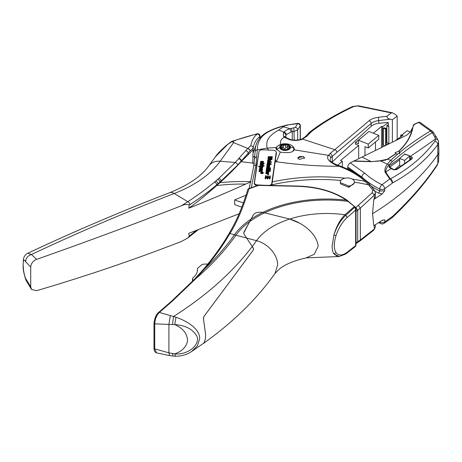 <?xml version="1.0" encoding="UTF-8"?>
<svg xmlns="http://www.w3.org/2000/svg" width="462" height="462" viewBox="0 0 462 462"><rect width="100%" height="100%" fill="white"/><g stroke="black" fill="none" stroke-linecap="round" stroke-linejoin="round"><path stroke-width="0.69" d="M289.645 146.968L289.645 146.956A4.556 2.628 0 0 0 284.592 144.652A4.556 2.628 0 0 0 280.607 147.574A4.556 2.628 0 0 0 285.666 149.879A4.556 2.628 0 0 0 289.651 146.956L288.819 146.575L288.819 147.719M280.613 147.563L281.191 147.205C282.138 147.159 282.426 146.743 282.051 145.963C281.918 145.132 282.386 144.924 283.449 145.334L285.741 145.143C286.648 144.571 287.197 144.698 287.387 145.524L287.387 148.1C287.202 147.13 286.654 147.003 285.741 147.719C285.071 148.568 284.309 148.631 283.449 147.909L282.201 147.736M287.399 145.42L287.387 145.524C287.3 146.339 287.78 146.691 288.819 146.575M282.201 148.504L281.97 145.674M280.613 147.58L282.888 149.417M289.645 146.956L288.207 148.833L286.81 149.463L282.871 149.382M288.057 149.272L288.057 148.556L288.288 148.983M288.057 149.22L287.37 148.319M284.523 149.648A1.998 1.155 0 0 0 284.136 149.752M271.119 185.487L271.956 184.246L275.392 159.881L276.53 161.798A138.363 22.361 -82.8 0 1 280.29 152.108L275.906 148.441L276.109 147.603A138.363 125.468 -9.9 0 0 267.163 148.129L268.728 150.069M276.236 152.293L276.467 152.922L275.392 159.881M254.371 183.974L254.475 183.241M276.149 154.926L276.224 154.412A3.459 1.998 0 0 0 276.236 154.244A3.459 1.998 0 0 0 276.224 154.077M271.875 184.563L273.308 174.601M268.745 185.424A3.459 1.998 0 0 0 271.725 183.616L276.224 152.431A3.459 1.998 0 0 0 276.236 152.269A3.459 1.998 0 0 0 273.059 150.277L262.722 149.78A3.459 1.998 0 0 0 258.986 151.605L254.487 182.785A3.459 1.998 0 0 0 254.475 182.952A3.459 1.998 0 0 0 257.652 184.939L266.412 185.36M261.33 161.717L261.608 161.232L261.122 161.261L260.395 161.96L260.58 162.584L261.342 162.838L262.653 161.827L263.034 162.087L262.514 162.838L263.663 162.116L263.461 161.567L262.404 161.359L261.29 162.353L261.33 161.717M260.221 163.612L263.276 164.027L264.154 163.796L264.218 163.329L260.747 163.178L260.221 163.715M263.178 164.738L263.242 164.305L260.187 164.154L260.118 164.628L262.029 164.743L262.347 165.28L263.173 165.321L262.653 164.715L263.178 164.738M262.988 166.06L263.051 165.587L259.996 165.442L259.933 165.91L262.988 166.06M264.068 166.112L264.137 165.639L263.392 165.604L263.323 166.077L264.068 166.112M262.861 166.938L262.924 166.493L258.645 166.285L258.576 166.742L260.181 166.822L259.696 167.608L261.163 168.122L262.722 167.758L262.445 166.921L262.861 166.938M259.401 168.809L259.811 169.398L259.349 169.924L262.035 169.9L262.641 169.213L261.74 168.445L261.769 169.462L260.834 168.37L259.401 168.809M262.393 170.189L260.811 170.686L259.338 170.016L259.263 170.559L260.181 170.928L259.165 171.206L259.09 171.76L260.741 171.246L262.15 171.87L262.225 171.35L261.348 170.998L262.312 170.732L262.393 170.189M261.821 173.637A1.386 0.797 0 0 0 263.323 172.84A1.386 0.797 0 0 0 262.052 172.043A1.386 0.797 0 0 0 260.556 172.84A1.386 0.797 0 0 0 261.821 173.637M267.232 178.101L267.186 178.834L267.735 178.944L268.11 178.061L268.89 177.726L268.307 177.396L267.613 177.847L266.274 177.102L266.1 175.699L265.529 175.756L265.344 176.911L267.203 178.02L267.175 178.8M265.529 175.756L265.344 176.911M268.064 177.495L266.17 176.628M267.071 176.813L267.613 175.855L268.185 175.797L268.301 176.703L270.16 177.812L270.051 178.852L269.271 178.933L269.317 177.986L267.972 177.194L267.198 177.327L266.614 176.998L267.071 176.813L266.903 177.16M270.27 175.901L269.698 175.958L269.49 176.871L269.005 177.108L269.583 177.437L270.258 177.142L270.27 175.901L269.282 177.269M265.194 177.957L265.101 178.73L265.644 178.846L266.505 177.616L265.783 177.339L265.09 178.702M265.783 177.339L265.246 177.581M266.586 173.059L268.653 173.412L268.566 174.018L268.127 173.943L268.497 174.671L267.556 174.503L267.394 173.879L265.771 173.562L265.858 172.938L268.613 173.683M266.707 172.817L266.048 172.442L266.176 171.442L267.307 171.148L268.797 171.772L268.717 172.574L267.538 172.955L267.048 172.898L267.215 171.731L266.724 171.812L266.707 172.817M270.195 171.367L270.287 170.738L266.285 170.056L266.193 170.68L270.195 171.367M270.334 170.386L270.426 169.75L266.424 169.069L266.331 169.698L270.334 170.386M268.538 169.092L266.47 168.74L266.557 168.133L266.915 168.203L266.672 167.388L269.508 167.51L269.421 168.133L267.417 167.92L269.352 168.59L269.265 169.219L268.538 169.092M270.391 168.647L270.31 169.202L269.6 169.08L269.681 168.526L270.391 168.647M270.507 167.873L270.426 168.428L269.71 168.307L269.791 167.752L270.507 167.873M268.491 165.344L269.005 165.101L267.059 164.674L267.151 164.05L269.941 164.524L269.854 165.13L269.485 165.073L269.779 165.812L269.323 166.031L269.716 166.591L269.282 167.036L266.759 166.742L266.851 166.112L268.89 166.256L266.909 165.708L267.001 165.084L268.491 165.344L267.001 165.361L266.949 165.714M269.733 163.502L271.286 163.767L271.2 164.391L267.198 163.71L267.55 162.312L268.514 162.145L270.051 162.607L269.733 163.785L271.246 164.039M271.419 161.717L271.327 162.341L270.582 162.214L270.674 161.59L271.419 161.717M267.579 161.059L270.368 161.538L270.282 162.162L267.486 161.688L267.579 161.059L270.328 161.815M268.428 160.943L267.769 160.568L267.896 159.563L269.028 159.269L270.518 159.892L270.437 160.701L269.259 161.082L268.769 161.024L268.936 159.858L268.445 159.933L268.428 160.943M272.153 157.981L269.773 157.276L272.239 157.375L272.337 156.693L268.214 156.676L268.116 157.346L270.068 157.929L268.047 157.837L267.948 158.506L271.881 159.84L271.985 159.13L269.606 158.431L272.072 158.53L272.153 157.981M261.446 162.335L261.29 162.636M261.544 162.249L261.446 162.612M261.74 161.908L261.544 162.532M261.925 161.642L261.74 162.191M262.145 161.463L261.925 161.925M262.404 161.359L262.145 161.746M262.751 161.342L262.404 161.642M263.161 161.405L262.751 161.625M263.461 161.567L263.161 161.688M262.578 162.376L262.555 162.832M262.89 162.306L262.578 162.659M263.034 162.087L262.89 162.589M260.522 161.631L260.412 162.197M260.764 161.394L260.522 161.914M261.122 161.261L260.764 161.677M261.567 161.515L261.122 161.544M260.297 163.375L260.227 163.883M260.47 163.236L260.297 163.658M260.747 163.178L260.47 163.519M261.157 163.184L260.747 163.461M261.157 163.461L262.809 163.259M262.843 163.028L262.809 163.542M262.843 163.311L263.386 163.334M263.386 163.288L264.177 163.612M260.187 164.154L260.158 164.628M263.201 164.582L260.187 164.437M259.996 165.442L259.973 165.916M263.011 165.87L259.996 165.725M263.392 165.604L263.363 166.077M264.097 165.922L263.392 165.887M262.445 166.921L262.803 167.163M259.788 167.025L259.673 167.515M260.181 166.822L259.788 167.308M258.645 166.285L258.616 166.747M262.884 166.77L258.645 166.568M259.5 168.578L259.442 168.994M259.708 168.422L259.5 168.861M260.031 168.33L259.708 168.705M260.452 168.318L260.031 168.613M260.834 168.37L260.452 168.601M261.769 169.462L261.613 169.756M261.89 169.415L261.769 169.739M262 169.202L261.89 169.698M261.683 168.439L261.659 168.884M262.145 168.509L261.74 168.728M262.445 168.67L262.145 168.792M259.425 169.433L259.39 169.929M259.811 169.398L259.425 169.716M260.811 170.686L259.298 170.576M262.347 170.49L260.811 170.969M261.348 170.998L262.185 171.616M259.165 171.206L259.13 171.743M260.181 170.928L259.165 171.489M263.3 172.979L262.78 172.488M261.099 172.488A1.386 0.797 0 0 0 260.574 172.979M265.685 175.681L265.529 176.039M265.898 175.658L265.685 175.958M268.307 177.396L268.064 177.778M268.307 177.679L268.601 177.847M267.238 176.744L267.071 177.096M267.238 177.027L267.394 176.663M267.458 176.565L267.394 176.94M267.538 175.97L267.458 176.848M267.538 176.253L267.983 175.756M270.068 177.731L268.416 177.073M269.334 178.095L269.259 178.898M265.921 177.287L265.783 177.622M266.222 177.737L265.921 177.57M268.127 173.949L268.538 174.59M265.812 173.568L265.858 173.215L266.586 173.342M265.979 172.101L267.307 171.431L268.312 171.645L268.855 172.303M267.215 171.731L267.088 172.909M266.626 171.962L266.759 172.476M266.285 170.056L266.233 170.686M270.247 171.009L266.285 170.334M266.424 169.069L266.372 169.704M270.385 170.028L266.424 169.352M266.557 168.133L266.51 168.745M266.557 168.416L266.915 168.474M266.586 167.862L267.388 167.44L269.467 167.781M267.377 168.006L267.498 168.497L269.311 168.867M269.641 169.086L270.351 168.925M269.75 168.312L270.466 168.151M269.485 165.078L269.825 165.413M269.323 166.031L269.681 166.661M266.851 166.112L266.799 166.747M266.851 166.395L268.595 166.69L268.89 166.256M268.751 165.662L268.901 165.373M269 165.321L268.901 165.65M269 165.604L269.04 165.234M267.1 164.68L267.151 164.333L269.9 164.801M267.284 163.098L267.238 163.715M267.284 163.381L267.602 163.427M267.319 162.907L268.514 162.428L270.172 163.196M270.622 162.22L270.674 161.867L271.379 161.989M267.579 161.342L267.527 161.694M267.7 160.227L269.028 159.552L270.033 159.765L270.57 160.424M268.936 159.858L268.809 161.03M268.347 160.083L268.48 160.603M269.773 157.276L272.112 158.252M269.606 158.431L271.945 159.402M268.047 157.837L267.989 158.524M270.068 157.929L268.047 158.12M268.214 156.676L268.156 157.357M272.297 156.97L268.214 156.953M262.202 167.308L262.116 167.752L261.197 167.937L260.383 167.666L260.429 167.059L262.162 167.134L261.608 167.642L260.349 167.227M260.643 169.433L260.031 169.156L260.412 168.774L260.932 169.444M260.643 169.716L260.008 168.988M280.786 145.028C279.787 141.528 281 138.929 284.413 137.231L289.524 139.674L290.246 139.518M289.524 139.674L290.407 139.53L285.891 137.451M373.365 133.223L381.676 126.311L382.611 126.686L388.317 122.655L387.653 122.39L378.863 123.302A11.533 6.659 -0 0 0 371.159 126.305L332.311 161.839L332.311 156.035L330.342 153.303L334.8 149.688L302.061 138.952L305.226 136.792L307.028 136.163L301.9 139.46C297.909 140.65 293.884 140.743 289.813 139.743M307.028 136.163L310.99 131.982C323.111 122.638 337.289 114.189 353.517 106.641L358.385 105.781L392.602 112.838L395.495 114.559L397.164 116.06L397.164 139.368M357.975 106.081L391.297 112.919L392.602 112.838M303.188 156.502L297.713 157.871L299.157 159.39A3.459 1.998 0 0 0 299.197 159.407L304.631 157.958L303.188 156.502M304.597 158.212A3.459 1.998 0 0 0 303.188 156.866A3.459 1.998 0 0 0 303.141 156.849A3.459 1.998 0 0 0 297.759 158.171M286.007 137.549L284.413 137.231L283.391 136.007L285.476 136.908L286.197 134.65L291.181 131.965L294.242 131.37L297.672 129.839C297.551 128.534 296.777 127.72 295.362 127.402L290.072 128.736L291.181 131.965M283.391 136.007L283.477 132.692L283.916 132.092C285.32 132.45 286.082 133.304 286.197 134.65M283.916 132.086C285.632 130.451 287.682 129.337 290.072 128.736A138.363 92.51 55.3 0 0 283.391 126.877L282.074 126.27C276.201 127.882 271.125 129.886 266.834 132.294C258.939 137.012 255.036 143.515 255.128 151.79L255.122 151.906C255.249 150.687 255.983 150 257.322 149.85L267.163 148.129C264.882 138.196 272.684 133.755 278.673 130.007L284.99 125.768L282.409 126.449C268.439 130.376 257.305 135.736 257.322 149.85L255.954 165.021L251.241 187.797M253.644 166.77C253.777 165.639 254.55 165.055 255.954 165.021L256.843 164.917L254.262 183.235C254.493 184.667 255.619 185.458 257.629 185.603M355.775 207.629L372.297 192.671L372.684 190.055L368.636 184.91A130.267 75.208 0 0 0 354.389 182.149M340.321 183.096L340.402 182.663A7.034 4.06 0 0 1 340.321 182.045A7.034 4.06 0 0 1 345.923 178.066A7.034 4.06 0 0 1 354.389 182.045A7.034 4.06 0 0 1 348.781 186.019L340.402 182.663M354.389 182.045L354.389 183.033L348.781 187.329L340.402 183.812M251.051 181.699L245.709 184.061C225.583 193.133 206.601 201.178 188.767 208.2L189.253 205.047C187.11 204.013 184.465 204.273 181.323 205.821C134.095 224.174 85.845 242.024 36.579 259.378C32.981 260.984 31.029 263.519 30.723 266.99L30.723 286.844L31.526 289.443L36.579 290.685C85.84 276.207 134.09 259.817 181.318 241.511L187.664 238.103L189.818 235.649L189.449 236.711L187.664 238.103M239.085 213.791L188.75 233.333L189.235 236.105M241.874 207.051A46.119 26.629 0 0 1 234.702 204.591L234.702 199.884A2079.375 1200.519 0 0 0 246.102 195.12M221.038 181.635L219.872 182.675L219.877 182.138L237.635 165.107L250.023 151.097L253.193 148.135L253.182 149.728L241.106 161.7C234.338 169.017 227.645 175.664 221.038 181.635L221.044 181.133C220.888 179.758 220.137 178.84 218.792 178.39L235.25 162.497L247.574 148.631A2.304 1.686 39.3 0 1 250.023 151.097C249.936 149.728 249.214 148.851 247.857 148.475L250.808 145.732C252.212 145.928 253.009 146.708 253.193 148.088C253.892 143.22 256.063 139.414 259.702 136.665A2.304 1.334 0 0 0 260.002 136.013A2.304 1.334 0 0 0 259.962 135.764M238.71 158.772C240.125 159.159 240.921 160.019 241.106 161.365L241.106 161.7L254.522 163.288M234.702 199.884A46.119 26.629 0 0 0 243.491 202.772M348.781 187.329L348.781 186.019M347.095 200.589L346.229 200.144C333.46 191.557 317.163 186.943 297.337 186.307L258.697 185.389A137.532 79.4 0 0 0 248.954 188.906L247.88 189.206C242.972 205.896 236.804 220.484 229.395 232.969L228.921 233.778C221.783 245.94 213.277 257.796 203.395 269.352L194.704 279.025L171.922 300.854L158.564 312.485C156.312 314.137 154.787 317.717 153.99 323.227A1.155 0.664 180 0 1 153.99 323.204M30.723 286.844L25.67 278.522L25.953 280.151C23.805 273.591 22.852 268.653 23.1 265.332L23.406 259.24C23.966 256.41 25.427 254.412 27.778 253.263L31.485 254.493C27.743 255.746 25.803 258.189 25.67 261.833L30.723 266.99M27.778 253.263C73.423 231.762 120.726 211.573 169.681 192.7A17.296 7.842 68.9 0 1 174.232 193.491A1832.893 1058.211 0 0 0 31.485 254.493L36.579 259.378M25.67 278.522C22.315 270.495 22.315 254.851 25.67 261.833M188.767 208.2C196.956 202.396 206.248 194.849 216.649 185.562L219.872 182.675A134.737 77.789 0 0 1 250.86 181.687M169.681 192.7C188.484 185.112 201.576 176.103 208.951 165.679A17.296 13.034 -144.2 0 1 220.207 161.226A124.983 72.159 0 0 1 174.232 193.491L187.809 201.709L181.323 205.821M253.182 149.728L252.737 163.121M256.97 142.521L253.032 153.153L252.726 163.363M253.084 215.338L251.062 219.086A99.671 57.542 0 0 0 234.448 234.771L229.989 233.437L230.463 232.623C237.012 222.164 243.179 207.594 248.954 188.906M253.084 215.304C254.498 212.786 257.75 211.81 262.843 212.381L289.726 219.034L299.907 223.296M348.943 201.871L346.229 200.144A99.671 57.542 0 0 0 262.843 212.381M355.284 207.213L348.048 201.386A98.065 56.618 0 0 0 264.651 212.791M355.105 246.442L355.63 245.622L355.63 210.066L355.105 207.432L354.279 206.635L344.918 214.766L345.813 215.28L354.851 207.167L355.619 207.617M355.624 207.438L346.893 200.086C333.593 191.274 317.076 186.596 297.337 186.047L258.501 185.129M217.631 179.389L214.432 182.109C206.358 188.906 197.482 195.443 187.809 201.709C189.091 202.264 189.761 203.251 189.818 204.683C199.474 198.435 208.426 191.845 216.655 184.916L219.877 182.138C219.727 180.763 218.976 179.845 217.631 179.389L218.792 178.39M251.062 219.086L249.728 221.552A98.065 56.618 0 0 0 235.938 235.187A46.119 34.852 35.3 0 1 234.448 234.771A422.666 244.023 180 0 1 204.343 269.184C214.276 257.565 222.823 245.651 229.989 233.437L228.823 234.147M244 232.011L243.722 233.004L244.132 234.274L252.246 246.465A446.483 257.773 180 0 1 173.556 316.482L172.505 324.549L174.723 324.59C185.724 325.346 193.197 329.412 197.147 336.786C199.942 346.055 186.117 355.336 174.723 353.857L168.907 352.847L154.735 348.856L156.526 352.876M244 231.97L249.728 221.552L243.74 233.015L244.15 234.286L253.222 247.99L253.551 249.087L253.205 250.15L203.956 316.464L203.413 318.572L205.602 334.511C205.578 338.519 204.972 341.326 203.782 342.931C203.234 343.543 203.292 343.578 203.956 343.029M194.531 279.498L195.576 278.886L204.343 269.184L203.24 269.802M355.63 210.066A2.304 1.334 0 0 0 356.029 209.315L356.029 208.766L355.619 210.083L347.129 217.533C342.411 221.812 338.721 227.812 336.047 235.533L333.899 235.002L332.143 246.102C332.166 249.515 332.75 252.119 333.899 253.915L337.751 256.497M262.861 212.393A99.671 57.542 0 0 0 251.08 219.098L253.101 215.309C254.51 212.791 257.767 211.821 262.861 212.393L289.738 219.04A75.855 43.792 0 0 0 256.508 240.69C267.92 243.491 277.899 254.966 277.622 264.969L275.023 273.469L279.002 269.363C284.661 264.564 293.561 260.787 305.694 258.033L314.183 254.343L318.185 246.344C316.938 233.529 302.5 222.655 289.738 219.04A75.855 43.792 0 0 1 344.918 214.766C340.078 219.646 336.405 226.392 333.899 234.996C336.763 226.565 340.737 219.993 345.819 215.28L347.129 217.533M237.635 165.107C237.451 163.767 236.66 162.895 235.25 162.497L220.207 161.226L233.622 142.631L247.857 148.475L233.622 142.631L232.109 141.488L226.669 145.16C221.079 149.994 217.319 153.863 215.384 156.762L227.108 145.039M203.43 319.057L203.973 316.476L253.222 250.161L253.563 249.099L252.264 246.471A446.483 257.773 180 0 0 256.508 240.69L235.938 235.187A424.272 244.952 0 0 1 195.576 278.886L172.707 300.802L159.355 312.428L176.016 317.25C187.208 321.102 199.7 328.805 199.705 338.565L197.436 345.767L191.511 351.594L203.43 343.387M336.047 235.533C333.697 243.168 333.697 248.862 336.047 252.604L333.899 253.915L339.27 256.514M158.368 312.982L159.355 312.428C156.543 315.257 155.007 319.063 154.735 323.85L172.505 324.549M191.511 351.594C186.74 354.706 181.416 356.248 175.548 356.219L173.013 356.046L172.505 353.534M267.983 172.644L268.168 172.008L267.775 171.812L267.694 172.366M269.173 163.34L269.363 163.56L269.45 163.15L268.976 162.826L268.139 162.849L268.179 163.178L269.363 163.56M268.514 163.3L268.89 163.629M268.179 163.178L268.514 163.583M268.058 162.982L268.179 163.461M269.704 160.77L269.889 160.135L269.496 159.939L269.415 160.493M300.208 139.559L300.208 126.114C300.086 124.786 299.301 123.966 297.863 123.666L287.468 124.931L297.84 123.377L295.362 127.402M392.388 142.198L392.388 119.739L390.315 119.196L378.863 120.57C375.566 121.004 373.001 121.956 371.159 123.429L336.821 152.379A2.304 1.652 -130.1 0 0 334.8 149.688L369.132 120.738A2.304 1.652 -130.1 0 1 371.159 123.429L371.159 126.305M332.311 161.839A13.837 7.987 -0 0 0 331.889 162.249M337.67 165.142L342.325 161.267L340.523 160.551L358.668 145.455L358.668 158.749M364.968 155.694L364.968 146.673L368.243 147.984L368.243 144.138L358.454 140.217L358.454 143.769L355.445 142.562L355.445 144.161L358.668 145.455M355.445 142.562L366.089 133.865M358.454 140.217L368.971 131.462L378.759 135.389L368.243 144.138M368.243 147.984L378.759 139.235L378.759 135.389M375.485 141.961L375.485 150.514M375.387 224.757L375.387 227.004L374.284 229.065L360.348 239.997L356.029 242.821L356.029 243.22M355.619 245.628L347.129 252.24L346.65 253.297L355.573 246.344M355.584 246.338L356.029 244.872A2.304 1.334 0 0 1 355.63 245.622L355.723 245.079M233.957 142.469L232.756 141.332L232.109 141.488A2.304 1.045 -123.9 0 0 231.502 141.516A2.304 1.045 -123.9 0 0 231.491 141.528L226.669 145.16M355.105 207.432L355.723 207.773M356.029 208.766L355.567 207.288M203.973 343.035C203.309 343.589 203.251 343.555 203.8 342.937C204.984 341.337 205.59 338.531 205.619 334.523L203.43 318.584M261.85 173.435A1.04 0.601 0 0 0 262.976 172.84A1.04 0.601 0 0 0 262.023 172.239A1.04 0.601 0 0 0 260.903 172.84A1.04 0.601 0 0 0 261.85 173.435M262.618 172.95L262.676 172.563L261.296 172.499L261.787 172.863L261.203 173.158L262.618 172.95M262.41 172.719L262.387 173.175L262.046 172.701L262.381 172.921M386.861 125.756L386.861 142.7L388.837 143.491L388.837 126.548L386.861 125.756L388.178 124.827L388.837 126.548M385.504 145.582L385.504 128.979L383.321 128.251L383.321 145.201L385.089 145.79M385.504 128.979A0.578 0.329 -0 0 0 386.082 128.407L384.061 127.731L383.321 128.251M381.849 220.541L384.782 219.872L382.334 220.212L373.798 225.756L372.557 213.704A329.025 189.963 0 0 0 387.647 203.73A329.025 189.963 0 0 0 424.041 171.847A329.025 189.963 0 0 0 438.08 154.216A11.521 6.653 0 0 0 438.9 151.871A11.521 6.653 0 0 0 438.9 151.623L438.484 141.106L436.371 137.064M399.341 153.863L399.341 151.703L398.521 151.386C406.323 144.057 410.943 136.267 412.387 128.014L410.216 132.19L406.941 135.031L350.231 162.861C348.712 163.866 347.88 165.252 347.736 167.03L347.505 169.127M394.894 140.962L402.904 135.343L402.027 134.921L407.195 130.654L410.256 132.109M396.044 153.684L387.791 159.09L390.638 160.383L397.73 154.042L395.755 153.546L395.016 152.639L398.521 151.386M353.788 160.92L370.974 161.509L362.104 157.103M353.343 161.14L371.021 161.694L380.463 160.903L387.416 164.154C385.308 166.788 384.517 169.444 385.042 172.124L389.766 178.973L381.993 184.742C375.693 181.687 369.947 177.841 364.766 173.192C363.017 174.024 362.052 175.312 361.873 177.062L347.736 167.03M350.231 162.861L364.766 173.192M402.027 134.921L402.027 135.955M412.387 128.014L414.391 124.191A1115.499 644.04 120 0 1 418.272 122.442L414.368 124.203M379.643 222.008L379.926 222.147A3.459 1.836 -64.1 0 0 380.648 223.585A3.459 3.459 0 0 0 384.089 223.348L391.828 217.943L392.533 216.441L392.019 217.781M384.782 219.872L384.817 221.824L392.533 216.441C411.411 198.614 426.501 181.04 437.797 163.715L438.594 161.394L437.797 163.715L437.797 144.571L438.594 142.1M371.35 186.284A92.244 53.257 0 0 0 379.828 191.008L379.781 189.056C373.013 185.741 367.042 181.739 361.873 177.062L361.873 177.575M380.422 160.718L380.463 160.903C383.691 160.614 386.134 160.008 387.791 159.09L380.422 160.718L371.021 161.694M404.013 132.935L404.013 133.281M402.027 135.175L401.663 134.973A0.578 0.329 180 0 0 400.866 135.447L401.911 136.036M413.265 126.357L413.657 124.85M413.53 124.931L414.287 124.255M399.341 151.703L399.959 152.194C409.476 144.496 419.652 137.428 430.492 130.994L418.63 122.465A1115.701 644.155 120 0 0 414.16 124.492M207.854 264.004L203.702 264.183A2.304 1.334 0 0 0 201.79 264.761L197.846 268.041A2.304 1.334 0 0 0 197.436 268.797A2.304 1.334 0 0 0 197.441 268.89A23.221 13.41 0 0 1 197.493 269.629A23.221 13.41 0 0 1 197.493 269.808A23.221 13.41 0 0 1 193.11 277.65A3.228 1.865 0 0 0 192.498 278.736A3.228 1.865 0 0 0 193.636 280.157M382.276 193.89L384.725 190.8L379.828 191.008L378.707 193.18L382.276 193.89A328.603 189.715 0 0 1 373.798 199.393L372.557 213.704M372.511 213.236L372.511 214.201M384.725 190.8L384.673 188.744L392.533 182.912C411.307 172.713 426.397 159.933 437.797 144.571C437.653 142.966 436.723 141.811 435.019 141.112L435.516 138.981L434.632 136.712L436.29 136.937M436.284 136.937L433.275 132.323A3.459 3.459 0 0 0 432.357 131.231A3.459 2.327 127.9 0 0 430.492 130.994L432.253 132.629C417.891 141.488 404.597 151.114 392.365 161.498L389.068 164.911C386.861 167.238 385.718 169.612 385.643 172.031L390.384 178.869A3.459 2.506 -118.3 0 1 392.533 182.912L390.771 179.614L389.766 178.973L390.384 178.869C409.176 168.613 424.058 156.029 435.019 141.112M434.632 136.712L432.253 132.629C433.287 132.213 433.547 132.201 433.033 132.6M399.786 158.339L389.449 165.667L389.928 167.492M385.042 172.124L385.643 172.031A1155.583 547.845 112.4 0 0 391.262 168.572L389.928 167.833C388.935 167.053 388.779 166.332 389.449 165.667M391.262 168.572L393.358 169.606L396.552 169.681L393.682 169.525L389.737 167.163L399.636 159.829M408.968 155.654L407.865 155.238M396.552 169.681L412.064 158.795C412.63 157.923 412.416 157.305 411.417 156.936L409.725 156.098M405.03 154.516L408.067 155.053M399.636 165.304L394.502 169.779M393.358 169.606L393.809 170.004L393.358 169.606M404.631 163.502L404.631 160.389L399.636 158.478L399.636 165.546L400.976 166.06M395.72 169.687L411.128 159.078M404.631 160.389L409.725 155.948L404.724 154.037L399.636 158.478M412.064 158.795L411.226 158.807M411.417 156.936L410.608 158.437L410.937 159.373M409.725 159.887L409.725 155.948M432.357 131.231L419.744 122.193L418.63 122.465M434.777 136.919L436.474 137.174M409.725 157.08L410.268 156.375A1155.583 547.845 112.4 0 0 435.516 138.981C437.335 139.154 438.34 139.986 438.525 141.47M397.73 154.042L400.167 152.812L399.959 152.194M398.746 151.444C406.866 143.792 411.584 135.655 412.895 127.044M373.798 199.393A574.22 331.525 0 0 0 374.284 198.96A6.918 3.996 0 0 0 375.387 196.795L375.387 192.949L374.636 190.581L372.684 190.055M154.181 347.863L154.735 348.856L154.735 323.85A1.155 0.664 180 0 1 153.99 323.227L153.99 348.233C153.996 350.722 154.839 352.263 156.514 352.87L169.566 355.584L168.907 352.847L168.907 324.509L170.305 315.771M356.029 242.821L356.029 211.434L360.348 208.096L374.284 195.218L375.387 192.949M374.284 225.45L374.284 229.065L373.81 230.128L359.852 241.072L355.896 243.67M356.029 211.434L356.029 210.955M342.325 166.88L342.325 161.267M386.365 145.12L388.317 143.74L388.317 143.284M388.317 125.196L388.317 122.655M382.611 147.008L382.611 126.686M381.473 147.569L381.676 126.311M282.074 126.27L287.687 125.15M293.884 128.049L294.242 140.101M336.821 152.379L330.671 157.744L330.174 159.465C329.672 160.799 331.837 162.578 336.671 164.801L335.938 165.113L339.143 166.262C319.23 166.332 298.36 164.842 276.524 161.798L275.075 162.087M391.297 112.919L386.954 116.257C386.809 117.793 387.93 118.774 390.315 119.196M260.932 172.984L261.099 173.475M262.774 173.475A1.04 0.601 0 0 0 262.976 173.123A1.04 0.601 0 0 0 262.947 172.979M339.957 165.962C350.745 170.028 359.65 175.208 366.678 181.491L365.124 181.347C358.425 175.317 349.763 170.293 339.143 166.262L339.957 165.962L336.671 164.801M352.229 179.112A134.615 77.72 0 0 1 365.124 181.347L368.636 184.91L370.391 185.187L366.678 181.491M251.08 219.098L249.746 221.564A98.065 56.618 0 0 1 264.668 212.803M231.699 141.441A2.304 1.398 -111 0 1 231.964 141.28L231.964 141.28A2.304 1.398 -111 0 1 232.756 141.332C241.303 138.173 249.555 135.707 257.525 133.928L257.161 133.772A2.304 2.304 0 0 1 260.002 136.013L260.002 137.705M250.808 145.732C251.767 140.384 254.008 136.452 257.525 133.928C258.853 134.373 259.58 135.285 259.702 136.665L259.702 138.057M374.284 198.96L374.284 195.218L372.297 192.671M252.928 155.63L252.928 156.837L255.064 156.526M254.527 163.202L254.048 163.248M278.673 130.007L283.916 132.092M330.342 153.303L328.465 155.353C326.126 158.31 328.621 161.567 335.938 165.113M392.388 119.739L397.164 116.06M258.853 152.518L256.843 164.917M277.593 146.177L276.109 147.603M280.29 152.108C288.409 153.263 293.024 152.5 294.138 149.821L328.465 155.353C329.845 155.665 330.578 156.462 330.671 157.744M293.815 147.574L294.352 148.966L294.138 149.821M379.781 189.056L379.781 189.056A3.459 1.819 116.3 0 1 381.993 184.742C383.57 185.666 384.465 186.995 384.673 188.744A3.459 1.946 178.6 0 1 379.781 189.056M379.92 221.824L379.926 222.147C381.676 222.875 383.304 222.771 384.817 221.824L384.089 223.342M290.061 146.928A4.966 2.87 0 0 0 284.54 144.415A4.966 2.87 0 0 0 280.197 147.603A4.966 2.87 0 0 0 285.718 150.115A4.966 2.87 0 0 0 290.061 146.928M290.471 146.962A5.382 3.107 0 0 0 284.494 144.242A5.382 3.107 0 0 0 279.787 147.696A5.382 3.107 0 0 0 285.764 150.416A5.382 3.107 0 0 0 290.471 146.962A14.992 12.151 168.4 0 1 293.815 148.215A8.743 5.047 0 0 0 286.659 143.838A8.743 5.047 0 0 0 284.095 143.798A8.743 5.047 0 0 0 283.599 143.838A8.743 5.047 0 0 0 276.449 149.405A8.743 5.047 0 0 0 276.669 150.081M276.224 154.412L276.224 152.431M340.881 180.457A130.267 75.208 0 0 0 271.72 184.869L271.725 183.616M257.652 185.406L257.652 184.939M301.9 139.46L301.241 139.258C297.684 140.321 294.069 140.413 290.407 139.53M310.06 132.767L308.57 133.056L308.131 134.084M310.99 131.982L309.656 132.138C321.933 122.673 336.255 114.137 352.622 106.526L358.385 105.781M353.517 106.641L352.622 106.526M300.34 139.524L300.34 125.676L297.672 129.839L297.672 140.009M283.477 132.692C284.921 132.975 285.701 133.789 285.828 135.118L285.828 137.37M285.476 136.908L285.793 137.335L284.055 136.885M292.273 139.905L292.273 131.693L291.43 128.413M256.878 156.999C255.503 157.092 254.747 157.733 254.614 158.916M250.947 187.786L249.393 188.38M196.581 230.29L189.818 235.649M245.709 184.061A130.607 75.404 0 0 0 216.649 185.562L216.655 184.916C216.539 183.518 215.794 182.582 214.432 182.109M189.818 204.683L189.253 205.047M217.925 184.413L217.925 183.824C217.798 182.432 217.053 181.502 215.696 181.04M252.928 156.589L252.928 155.33M245.83 150.727C247.239 151.068 248.048 151.906 248.261 153.228L248.227 154.372M239.004 158.449C240.419 158.83 241.216 159.696 241.401 161.036L241.401 161.377M176.016 317.25L174.723 324.59C183.166 328.297 187.439 333.795 187.555 341.089C185.99 347.285 181.716 351.536 174.723 353.857L175.548 356.219M378.863 123.302L378.378 117.284C374.422 117.793 371.344 118.942 369.132 120.738M355.907 207.53L357.704 210.216L357.704 241.799L357.161 242.897M395.859 153.592L387.618 159.003M358.697 175.358A90.685 52.356 0 0 0 347.736 168.197M400.866 135.447L400.866 136.769M414.16 124.757L413.265 125.554M399.428 151.75L399.428 153.829M389.068 164.911L387.416 164.154L390.638 160.383L392.365 161.498M197.441 270.726L197.441 268.89M409.465 157.877L410.608 158.437L410.608 159.246M375.029 191.28A93.971 54.256 0 0 0 378.707 193.18M359.852 241.072L360.348 239.997L360.348 208.096L358.425 205.509M356.029 211.065L356.029 209.315A2.304 1.334 0 0 0 356 209.107M386.954 116.257L378.378 117.284M346.65 253.297L345.576 254.088L339.102 256.526L306.41 257.871M336.047 252.604C338.721 255.896 342.411 255.775 347.129 252.24M171.72 301.357L172.707 300.802M229.296 233.333L230.463 232.623M258.755 153.199L258.755 152.795M345.022 178.211A134.615 77.72 0 0 0 272.274 181.936M292.948 151.068A8.743 5.047 0 0 0 293.815 148.215M276.449 149.405A14.992 12.151 -11.6 0 1 279.787 147.696M288.207 148.833L288.207 149.162M281.191 147.205L281.191 148.14M283.449 145.334L283.449 147.909M285.741 145.143L285.741 147.719M276.236 154.244L276.236 152.269M254.475 184.171L254.475 182.952M302.061 138.952L301.241 139.258M305.232 136.792L309.656 132.138M255.128 151.79L253.655 166.563L249.157 188.473M340.321 183.154L340.321 182.045M25.953 280.151L31.526 289.443M198.394 229.585L189.449 236.711M208.951 165.679L215.384 156.762M300.34 125.676A2.304 2.304 0 0 0 297.84 123.377M257.167 133.766L231.964 141.28A2.304 2.304 0 0 0 231.502 141.522M192.498 281.341L192.498 278.736M438.594 161.394L438.9 151.871M197.436 270.767L197.436 268.797M419.744 122.193L418.295 122.43M391.828 217.943A3.459 3.459 0 0 0 392.174 217.66C410.932 199.942 426.033 182.317 437.485 164.79M400.687 135.21L400.687 136.896M380.613 223.568L378.713 222.615M386.365 145.16L386.365 128.696M375.387 227.004L373.81 230.128M356.029 244.872L356.029 243.122M203.494 343.393C232.86 322.47 256.705 299.162 275.023 273.469M173.013 356.046L169.566 355.584M248.198 188.848L258.483 185.135M374.636 190.581L370.391 185.187M284.719 125.572L287.468 124.931M275.964 148.897L276.853 146.962L277.864 145.952L281.364 144.254L283.599 143.838A14.992 14.992 0 0 1 286.659 143.838C290.864 144.363 293.405 146.015 294.271 148.793L294.352 149.578"/></g></svg>
